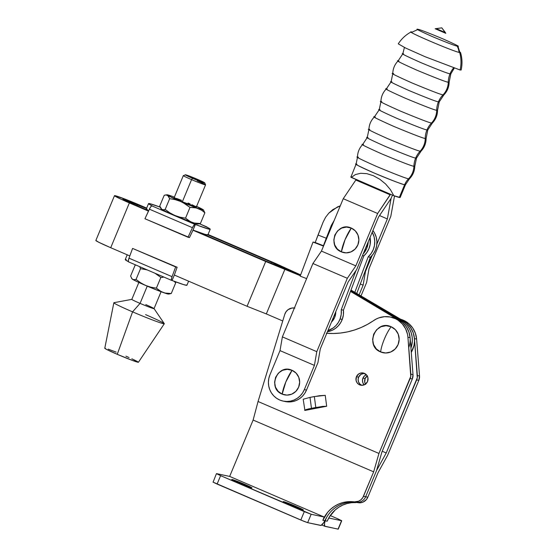 <?xml version="1.0" encoding="UTF-8"?>
<svg xmlns="http://www.w3.org/2000/svg" width="557" height="557" viewBox="0 0 557 557"><rect width="100%" height="100%" fill="white"/><g stroke="black" fill="none" stroke-linecap="round" stroke-linejoin="round"><path stroke-width="0.84" d="M295.927 506.355L295.551 507.253L295.927 506.355L303.071 509.989L290.719 505.241A10.931 0.501 -157.4 0 1 283.235 501.599A10.931 0.501 -157.4 0 1 295.927 506.355A10.931 0.501 -157.4 0 1 303.412 509.996A10.931 0.501 -157.4 0 1 290.719 505.241L283.569 501.606L295.927 506.355M367.223 375.898A6.224 6.036 -78 0 0 365.127 378.565L362.962 378.099A6.224 6.036 102 0 1 366.339 374.715L363.261 373.002L360.901 373.002L358.715 373.928L356.445 376.713L356.055 380.306L356.933 382.548L358.576 384.267L361.918 385.319L365.288 384.274L367.557 381.489A6.224 6.036 102 0 1 360.706 385.186A6.224 6.036 102 0 1 356.445 376.713L358.617 377.18A6.224 6.036 -78 0 0 361.813 385.319M244.46 484.242L244.084 485.14L244.46 484.242L251.611 487.876L239.252 483.128A10.931 0.501 -157.4 0 1 231.768 479.486A10.931 0.501 -157.4 0 1 244.46 484.242A10.931 0.501 -157.4 0 1 251.945 487.883A10.931 0.501 -157.4 0 1 239.252 483.128L232.102 479.493L244.46 484.242M384.372 339.032C386.509 333.97 388.758 329.876 391.132 326.75C375.738 319.217 364.598 345.981 380.647 351.954C381.044 348.41 382.29 344.108 384.372 339.032A17.831 4.268 113.3 0 0 380.647 351.954L385.709 352.999L390.798 351.968L395.143 349.016L398.081 344.588L399.16 339.373L398.22 334.144L395.4 329.716L391.132 326.75L386.071 325.706L380.981 326.743L376.636 329.695L373.698 334.116L372.619 339.338L373.559 344.56L376.379 348.988L380.647 351.954A13.66 13.25 -78 0 0 398.081 344.588A13.66 13.25 -78 0 0 391.132 326.75A17.831 4.268 113.3 0 0 384.372 339.032M326.346 333.26L333.448 333.497L340.543 333.03L347.575 331.868L354.475 330.009L361.173 327.481L367.613 324.306L376.226 319.022L378.871 317.88L384.476 316.675L390.178 316.989L395.595 318.792L398.081 320.219L402.398 324.007L405.614 328.818L407.522 334.332L407.933 337.236L410.753 376.365L378.948 453.454L258.051 401.506L253.122 420.048L258.051 401.506L378.948 453.454L373.656 471.835L253.122 420.048L229.658 476.416L216.631 473.645L220.6 475.664L216.443 473.638L229.658 476.416L324.188 517.035L322.837 520.28L324.842 520.711L322.837 520.28A30.363 29.451 102 0 1 351.69 501.634L347.178 501.766L342.736 502.609L338.461 504.134L334.458 506.306L330.809 509.077L327.607 512.384L322.837 520.28L324.188 517.035L311.168 514.264L307.673 522.661L321.048 525.411L323.638 522.745L326.541 517.578L324.842 520.711A9.107 2.179 -66.7 0 1 320.693 525.439L307.673 522.661L304.059 521.373L212.997 482.104L217.105 484.068L220.6 475.664L311.168 514.264L304.303 511.625L300.808 520.029L307.673 522.661L311.168 514.264L324.188 517.035L229.658 476.416L253.122 420.048L373.656 471.835L362.837 497.554L361.013 499.72L358.638 501.203L354.551 501.864L356.724 502.33A9.107 8.835 -78 0 0 365.65 496.747L363.484 496.287A9.107 8.835 102 0 1 354.551 501.864L351.69 501.634L356.724 502.33L353.855 502.094A30.363 29.451 -78 0 0 326.541 517.578L325.177 520.781L327.182 521.206L329.271 517.077L335.147 510.003L338.795 507.232L342.806 505.06L347.081 503.535L351.523 502.693L356.027 502.56A30.363 29.451 -78 0 0 327.182 521.206L325.177 520.781L324.48 523.886L324.752 526.205L338.057 529.136L341.552 520.732L328.734 518.003L341.552 520.732L337.584 518.713L341.74 520.739L338.245 529.143L325.037 526.365A9.107 2.179 -66.7 0 1 324.933 526.33A9.107 2.179 -66.7 0 1 325.177 520.781L326.541 517.578A30.363 29.451 102 0 1 353.855 502.094L358.889 502.79A9.107 8.835 -78 0 0 367.822 497.213L378.001 472.761L387.63 455.299L418.829 380.347L416.664 379.881L386.238 452.966L376.609 470.428L365.65 496.747L367.822 497.213L365.65 496.747A9.107 8.835 102 0 1 356.724 502.33L360.282 502.79L362.976 502.129L366.346 499.636L367.822 497.213L378.001 472.761L387.63 455.299L418.829 380.347A9.107 8.835 -78 0 0 419.525 376.01L417.353 375.543L414.45 338.628L416.615 339.088L419.525 376.01L417.353 375.543A9.107 8.835 102 0 1 416.664 379.881L418.829 380.347L419.525 376.01L416.615 339.088A22.774 22.085 -78 0 0 400.671 319.265L404.278 320.644L409.04 323.819L412.841 328.15L415.425 333.358L416.615 339.088L414.45 338.628L417.263 377.757L386.238 452.966L382.227 451.247L386.238 452.966L376.609 470.428L381.9 452.047L412.319 378.962L410.154 378.495L378.948 453.454L373.656 471.835L363.484 496.287L365.65 496.747L376.609 470.428L381.9 452.047L412.319 378.962A9.107 8.835 -78 0 0 413.016 374.624L410.843 374.158L407.933 337.236L410.105 337.702L413.016 374.624L410.843 374.158A9.107 8.835 102 0 1 410.154 378.495L412.319 378.962L413.016 374.624L410.105 337.702L408.915 331.972L406.332 326.764L402.53 322.433L397.761 319.258L392.351 317.448M337.584 518.713L330.245 515.566L337.584 518.713M338.196 529.073L341.74 520.739M403.519 320.936L406.868 323.352L410.669 327.69L413.252 332.898L414.45 338.628A22.774 22.085 102 0 0 398.506 318.806M361.785 385.305L359.836 383.954L358.555 381.935L358.13 379.554L358.617 377.18L356.445 376.713A6.224 6.036 102 0 1 363.296 373.009A6.224 6.036 102 0 1 367.557 381.489L367.947 377.897L367.07 375.655L366.332 374.708L364.299 376.086L362.962 378.099L362.468 380.48L362.899 382.861L364.181 384.88A6.224 6.036 102 0 1 362.962 378.099L365.127 378.565L367.39 375.773M304.651 410.307L308.286 408.97L315.784 407.466L326.68 406.255L304.909 410.432L305.925 409.611L311.46 408.295L310.019 397.385L303.3 399.209L310.019 397.385L311.46 408.295L322.587 406.415L326.68 406.255L325.239 395.345L314.35 396.556L315.784 407.466L314.35 396.556L310.019 397.385L319.558 395.707L325.239 395.345L326.68 406.255L304.909 410.432L303.203 399.362M216.443 473.638L213.136 482.049M294.897 308.077L292.042 308.021L288.08 309.664L286.047 311.753L284.759 314.385L258.051 401.506L284.759 314.385A9.107 8.835 102 0 1 294.402 307.993M390.631 317.079A22.774 22.085 102 0 1 407.933 337.236L410.105 337.702A22.774 22.085 -78 0 0 392.803 317.546L390.631 317.079A22.774 22.085 102 0 0 373.733 320.512A75.905 73.621 102 0 1 326.792 333.295M364.362 373.35A6.224 6.036 -78 0 0 358.617 377.18L360.88 374.388L364.257 373.343M217.105 484.068L220.6 475.664L304.303 511.625L300.808 520.029L217.105 484.068M365.608 384.4L364.738 382.158L365.127 378.565A6.224 6.036 -78 0 0 365.462 384.149M343.432 310.165L341.26 309.706A19.432 18.847 102 0 1 340.09 318.945L342.263 319.405A19.432 18.847 -78 0 0 343.432 310.165L341.26 309.706L355.993 270.549L341.26 309.706L341.218 314.392L340.09 318.945A19.432 18.847 102 0 1 327.892 330.649L333.316 327.885L336.129 325.379L338.412 322.357L340.09 318.945L342.263 319.405L340.585 322.816L338.301 325.838L335.488 328.352L332.264 330.252L327.432 331.742A19.432 18.847 -78 0 0 342.263 319.405L343.391 314.851L343.432 310.165L363.853 255.893A19.432 18.847 -78 0 0 370.078 237.345L370.127 244.572L368.887 248.798L366.764 252.634L363.853 255.893L343.432 310.165M368.198 256.819L370.37 257.278A19.432 18.847 -78 0 0 372.912 230.535L374.631 233.195L376.247 237.24L376.922 241.571L376.636 245.957L375.397 250.184L373.274 254.02L370.37 257.278L356.759 293.448L370.37 257.278L368.198 256.819L371.101 253.56L373.232 249.717L374.471 245.498L374.757 241.111L374.074 236.781L372.194 232.255A19.432 18.847 102 0 1 368.198 256.819L354.837 292.321L368.198 256.819M362.475 255.6L363.853 255.893L362.475 255.6M368.233 241.78A19.432 18.847 102 0 1 363.157 253.964L366.722 248.331L368.233 241.78M323.506 246.117L313.034 242.051L300.181 276.119L306.628 278.625L300.181 276.119L313.034 242.051L315.206 242.518L313.034 242.051L323.506 246.117M335.774 311.711L334.694 317.358L331.457 322.078A13.66 13.25 -78 0 0 335.774 311.711M331.359 225.32L332.104 225.474L331.359 225.32L334.2 220.433L331.359 225.32L326.27 238.229L331.359 225.32M323.443 245.714L326.27 238.229L318.026 235.033L315.206 242.518L323.645 245.79L315.206 242.518L323.123 222.118L325.553 217.334L328.846 213.108L337.465 206.925L340.278 205.825L332.863 209.592L328.846 213.108L325.553 217.334L323.123 222.118L318.026 235.033L326.27 238.229L323.443 245.714M114.498 195.667L95.853 240.471A21.709 1.003 22.6 0 0 110.718 247.712L129.37 202.908A21.709 1.003 -157.4 0 1 114.498 195.667A21.709 1.003 -157.4 0 1 115.174 195.688L114.54 195.639L115.564 196.482L122.352 199.81L148.475 211.117L129.37 202.908L110.718 247.712L98.54 242.156L95.888 240.443M123.299 199.183A12.602 0.578 -157.4 0 1 137.544 204.649L137.085 205.756L137.544 204.649L146.505 208.499L123.299 199.183A12.602 0.578 -157.4 0 0 122.909 199.169L123.299 199.183M350.743 290.726L401.388 320.498L403.56 320.964L350.994 290.065L403.56 320.964L401.388 320.498A22.774 22.085 102 0 1 410.92 348.048A22.774 22.085 -78 0 0 401.388 320.498L350.743 290.726L401.388 320.498L399.216 320.038L401.388 320.498L350.743 290.726M411.261 352.379A22.774 22.085 -78 0 0 403.56 320.964L406.812 323.304L409.597 326.221L411.825 329.612L413.412 333.365L414.311 337.361L414.499 341.462L413.962 345.542L411.261 352.379M270.967 263.085L271.356 262.145L207.879 234.873L271.356 262.145L270.967 263.085M284.606 268.488L271.356 262.145L300.488 275.311L265.355 260.864L300.488 275.311L284.606 268.488M131.543 203.375L147.577 210.261L131.543 203.375A12.602 0.578 -157.4 0 1 122.909 199.169L131.543 203.375M198.097 231.97L265.355 260.864L198.097 231.97M410.112 337.786L409.068 332.438L407.48 328.686L405.259 325.295L402.474 322.385L350.492 291.395L399.216 320.038A22.774 22.085 102 0 1 408.747 347.589M300.641 274.907L276.063 263.698L208.046 234.476L276.063 263.698L300.641 274.907M146.672 208.102L128.082 200.304L115.174 195.688A21.709 1.003 -157.4 0 1 139.716 205.115L146.672 208.102M192.882 230.201L265.717 261.491L300.334 275.715L284.975 269.115L266.323 313.918L247.071 306.294L174.341 275.047L247.071 306.294L265.717 261.491L247.071 306.294L266.323 313.918L284.975 269.115L265.717 261.491L192.882 230.201M282.74 320.971L266.323 313.918L282.74 320.971M129.809 255.921L110.718 247.712L129.809 255.921M410.92 348.048L412.326 341.002L412.138 336.894L411.24 332.905L409.653 329.145L407.432 325.761L404.647 322.844L401.388 320.498L404.647 322.844L407.432 325.761L409.653 329.145L411.24 332.905L412.138 336.894L412.326 341.002L410.92 348.048M174.125 197.77L182.348 201.801A12.038 0.557 22.6 0 0 196.329 207.037L205.561 184.861A12.038 0.557 -157.4 0 1 191.58 179.626L182.348 201.801L196.238 206.912M197.317 180.844A12.038 0.557 -157.4 0 1 205.561 184.861M185.335 174.78L192.527 178.303A10.52 0.487 -157.4 0 1 185.335 174.78A10.52 0.487 -157.4 0 1 197.54 179.368L185.648 174.801L183.357 175.587A12.038 0.557 22.6 0 0 191.58 179.626A12.038 0.557 22.6 0 0 205.561 184.833L204.739 182.856A10.52 0.487 -157.4 0 1 192.527 178.303L191.58 179.626L192.527 178.303L204.419 182.87L197.54 179.368A10.52 0.487 -157.4 0 1 204.739 182.856M196.607 206.375A19.739 0.912 -157.4 0 1 202.818 209.467L202.811 209.467A19.739 0.912 -157.4 0 1 203.409 209.905A19.739 0.912 -157.4 0 1 198.111 208.464L180.517 201.411L185.467 204.057L190 207.406L194.17 207.545L198.111 208.464A19.739 0.912 -157.4 0 1 180.517 201.411L175.19 199.643L169.669 198.668L175.19 199.643L180.517 201.411A19.739 0.912 -157.4 0 1 167.615 195.361L169.669 198.668L165.199 209.418L169.732 212.767L174.682 215.413L180.008 217.181L185.53 218.156L190.438 221.672L194.219 223.037L192.283 222.466A19.739 0.912 22.6 0 0 196.997 223.977L200.395 223.524L194.219 223.037L200.395 223.524L204.872 212.774L203.465 210.003L204.872 212.774L201.69 210.261L204.872 212.774L200.395 223.524L196.997 223.977A19.739 0.912 22.6 0 0 197.519 224.039L199.079 223.844M145.795 304.616A12.038 0.557 -157.4 0 1 154.031 308.585A12.038 0.557 -157.4 0 1 140.058 303.391L147.243 286.145L140.058 303.391A12.038 0.557 22.6 0 0 154.045 308.634L161.084 291.708M145.593 314.635A27.328 1.26 -157.4 0 1 164.301 323.756A27.328 1.26 -157.4 0 1 132.573 311.857L140.058 303.391L132.573 311.857A27.328 1.26 22.6 0 0 164.28 323.638L154.031 308.585M138.275 362.057L132.698 360.539L117.255 354.322L132.573 311.857L117.255 354.322A18.221 0.842 22.6 0 0 138.415 362.259L164.301 323.756M135.95 265.062L135.066 265.306L130.596 276.056L132.002 278.827L133.388 279.684L136.054 279.426L140.531 268.676L146.052 269.651L140.531 268.676L139.675 266.657L140.531 268.676L136.054 279.426L140.587 282.775L145.544 285.421L150.863 287.189L156.385 288.157L161.3 291.673L165.081 293.038L163.145 292.474A19.739 0.912 22.6 0 0 167.852 293.985L171.257 293.532L165.081 293.038L171.257 293.532L175.727 282.782L175.337 281.689M146.052 269.651L147.542 270.048L146.052 269.651M131.772 278.556L132.058 278.925A19.739 0.912 22.6 0 0 132.65 279.37A19.739 0.912 22.6 0 0 145.544 285.421A19.739 0.912 22.6 0 0 163.145 292.474L159.567 290.677L156.385 288.157L160.862 277.414L155.013 273.257L160.862 277.414L156.385 288.157L150.863 287.189L145.544 285.421L140.587 282.775L136.054 279.426L133.388 279.684L132.002 278.827L130.596 276.056L135.066 265.306L136.019 265.048M162.971 277.4L160.862 277.414L162.971 277.4M174.181 281.445L175.727 282.782L174.181 281.445M175.351 281.724L175.727 282.782L171.257 293.532L167.852 293.985A19.739 0.912 22.6 0 0 168.381 294.047L169.941 293.845M132.002 278.827L131.452 278.075M132.023 278.848L137.37 281.772L150.265 287.412L163.145 292.474L168.472 293.985M139.723 282.246L140.622 282.726M138.853 282.455L131.814 299.381A12.038 0.557 22.6 0 0 140.058 303.391A12.038 0.557 -157.4 0 1 131.856 299.353L113.948 302.688A27.328 1.26 22.6 0 0 132.573 311.857A27.328 1.26 -157.4 0 1 113.851 302.757L104.779 348.257A18.221 0.842 22.6 0 0 117.255 354.322L107.035 349.657L104.918 348.445L105.343 348.264M108.246 349.148L116.176 352.135M125.938 356.174L129.022 357.517M131.828 358.778L137.523 361.57M172.078 280.491L174.404 274.893L172.078 280.491L171.66 280.401L171.375 279.259L172.05 276.669L128.98 258.163L132.587 248.422L175.65 266.928L172.05 276.669L175.65 266.928L132.587 248.422L177.119 267.242L132.587 248.422L128.98 258.163A4.553 1.086 113.3 0 0 128.542 261.881A4.553 1.086 113.3 0 0 128.59 261.901L128.305 260.753L128.98 258.163L172.05 276.669A4.553 1.086 -66.7 0 0 171.612 280.387A4.553 1.086 -66.7 0 0 171.66 280.401L172.078 280.491A33.399 1.539 22.6 0 0 186.908 285.254L188.607 281.181M127.226 254.807L125.241 259.583A33.399 1.539 22.6 0 0 128.347 261.637L125.471 259.917L125.311 259.527L126.279 259.618M186.679 284.919L186.846 285.309L183.803 284.662L171.953 280.443M165.164 195.047L164.211 195.305L166.056 194.95L167.615 195.361A19.739 0.912 -157.4 0 1 167.079 194.783A19.739 0.912 -157.4 0 1 172.322 196.363L172.315 196.363A19.739 0.912 -157.4 0 1 174.376 197.122L172.322 196.363L174.16 197.157M196.301 206.236L203.284 210.045L198.111 208.464L201.69 210.261L196.175 207.893L190 207.406L183.051 202.637L167.615 195.361L166.989 194.846L167.608 194.846L170.379 195.792M195.737 206.591L191.977 204.746M190.125 203.911L188.085 203.027M181.638 200.36L176.388 198.383M175.239 198.007L174.473 197.798M185.53 218.156L190 207.406L185.53 218.156L180.008 217.181L174.682 215.413A19.739 0.912 22.6 0 0 192.283 222.466L188.712 220.669L185.53 218.156M160.91 208.548L161.196 208.924A19.739 0.912 22.6 0 0 161.788 209.362A19.739 0.912 22.6 0 0 174.682 215.413L169.732 212.767L165.199 209.418L163.354 209.773L161.788 209.362L160.124 207.141L159.734 206.055L164.211 195.305L159.734 206.055L161.788 209.362L163.354 209.773L165.199 209.418L169.669 198.668L168.263 195.904L166.056 194.95M161.14 208.819L160.59 208.074M161.161 208.847L166.515 211.764L179.403 217.404L192.283 222.466L197.61 223.984M193.056 230.09L189.477 237.554L193.056 230.09L195.389 224.492L194.971 224.401A4.553 1.086 -66.7 0 0 192.444 227.681L193.857 225.244L194.971 224.401L151.901 205.895A4.553 1.086 113.3 0 0 149.373 209.174L192.444 227.681L188.008 237.247L189.477 237.554L144.938 218.741L149.373 209.174L192.444 227.681L188.008 237.247L144.938 218.741L150.077 207.817L151.42 206.069L152.444 206.034A33.399 1.539 -157.4 0 1 148.552 203.577A33.399 1.539 -157.4 0 1 160.11 207.113L149.589 203.611L148.622 203.528L148.782 203.911L151.901 205.895L194.971 224.401L209.181 229.219L210.156 229.303L209.996 228.92L206.334 226.79A33.399 1.539 -157.4 0 1 210.226 229.247A33.399 1.539 -157.4 0 1 195.263 224.436L193.056 230.09A33.399 1.539 22.6 0 0 207.893 234.852L210.226 229.247M148.552 203.577L146.219 209.181A33.399 1.539 22.6 0 0 148.601 210.838L146.449 209.516L146.289 209.126L147.264 209.216M199.517 223.768L206.919 226.95A4.553 1.086 -66.7 0 0 206.87 226.936L199.51 223.768L207.141 227.27M192.931 230.034L204.781 234.26L207.824 234.908L207.664 234.518M164.092 209.571L164.009 210.128M174.104 197.784A12.038 0.557 22.6 0 0 182.348 201.801L191.58 179.626A12.038 0.557 -157.4 0 1 183.33 175.608L174.104 197.784M174.404 274.893L177.119 267.242L175.65 266.928L177.119 267.242L174.404 274.893M128.59 261.901L171.563 280.366M369.813 129.523C365.204 128.228 371.352 131.355 388.264 138.909C407.78 147.006 418.411 151.093 420.159 151.156A22.468 21.793 -78 0 0 415.675 158.077A22.468 21.793 102 0 1 420.159 151.156C418.411 151.093 407.78 147.006 388.264 138.909C371.352 131.355 365.204 128.228 369.813 129.523L368.929 129.516L367.216 137.586L368.045 137.614C363.686 136.388 369.507 139.347 385.5 146.491C403.964 154.157 414.018 158.014 415.675 158.077C414.018 158.014 403.964 154.157 385.5 146.491C369.507 139.347 363.686 136.388 368.045 137.614M381.789 101.646C377.235 100.371 383.307 103.456 400.003 110.913C419.282 118.913 429.781 122.944 431.508 123.006A22.015 21.347 -78 0 0 426.975 129.927A22.015 21.347 102 0 1 431.508 123.006C429.781 122.944 419.282 118.913 400.003 110.913C383.307 103.456 377.235 100.371 381.789 101.646L380.911 101.639L379.233 109.743L380.055 109.764C375.759 108.559 381.489 111.477 397.245 118.509C415.438 126.063 425.346 129.872 426.975 129.927C425.346 129.872 415.438 126.063 397.245 118.509C381.489 111.477 375.759 108.559 380.055 109.764M393.646 73.635C389.12 72.368 395.157 75.432 411.741 82.84C430.881 90.784 441.311 94.787 443.024 94.85A22.015 21.347 -78 0 0 438.429 101.84A22.015 21.347 102 0 1 443.024 94.85C441.311 94.787 430.881 90.784 411.741 82.84C395.157 75.432 389.12 72.368 393.646 73.635L392.776 73.628L391.098 81.823L391.912 81.851C387.651 80.661 393.333 83.55 408.956 90.519C426.989 98.011 436.813 101.785 438.429 101.84C436.813 101.785 426.989 98.011 408.956 90.519C393.333 83.55 387.651 80.661 391.912 81.851M351.627 176.952L350.799 176.917A26.736 1.232 22.6 0 0 351.335 177.453L355.38 174.571L360.671 173.276L366.812 173.652L373.336 175.685L379.756 179.215L385.59 183.984L390.408 189.624L393.834 195.716A26.736 1.232 22.6 0 0 399.334 197.45L404.626 184.722A18.409 17.852 102 0 1 408.573 178.776L409.43 178.825C412.841 175.33 414.631 171.138 414.791 166.258L416.504 158.104L415.675 158.077L416.504 158.104L421.022 151.205L420.159 151.156A18.221 17.671 -78 0 0 425.235 138.47A18.221 17.671 102 0 1 420.159 151.156L421.022 151.205C424.371 147.619 426.07 143.379 426.112 138.477L427.797 129.955L426.975 129.927L427.797 129.955L432.357 123.055L431.508 123.006A18.221 17.671 -78 0 0 436.695 110.286A18.221 17.671 102 0 1 431.508 123.006L432.357 123.055C435.755 119.477 437.489 115.222 437.558 110.293L439.243 101.868L438.429 101.84L439.243 101.868L443.873 94.899L443.024 94.85L443.873 94.899C447.271 91.362 449.019 87.143 449.13 82.241L448.267 82.234A18.221 17.671 102 0 1 443.024 94.85A18.221 17.671 -78 0 0 448.267 82.234A22.468 21.793 102 0 1 450.035 73.809L450.85 73.837L450.035 73.809A22.468 21.793 102 0 1 453.572 67.961A22.468 21.793 -78 0 0 450.035 73.809C448.427 73.754 438.624 69.994 420.626 62.516C405.036 55.561 399.369 52.678 403.616 53.869L402.808 53.841L404.417 47.456M285.825 381.949L292.084 370.328C277.539 363.206 267.019 388.487 282.176 394.126L285.825 381.949A17.97 4.296 113.3 0 0 282.176 394.126L278.145 391.327L275.485 387.143L274.594 382.213L275.618 377.284L278.389 373.106L282.49 370.314L287.301 369.34L292.084 370.328L296.108 373.127L298.775 377.312L299.659 382.241L298.643 387.171L295.871 391.348L291.764 394.14L286.959 395.115L282.176 394.126A12.902 12.519 -78 0 0 298.643 387.171A12.902 12.519 -78 0 0 292.084 370.328A17.97 4.296 113.3 0 0 285.825 381.949M345.041 239.698L351.293 228.078C336.748 220.962 326.228 246.236 341.385 251.875L345.041 239.698A17.97 4.296 113.3 0 0 341.385 251.875L337.361 249.076L334.701 244.892L333.81 239.963L334.827 235.033L337.605 230.856L341.706 228.064L346.51 227.089L351.293 228.078L355.324 230.877L357.984 235.061L358.875 239.99L357.852 244.92L355.081 249.104L350.98 251.889L346.169 252.864L341.385 251.875A12.902 12.519 -78 0 0 357.852 244.92A12.902 12.519 -78 0 0 351.293 228.078A17.97 4.296 113.3 0 0 345.041 239.698M445.809 33.329L435.149 28.748A1.518 1.469 -78 0 0 435.254 28.776L436.096 28.616L445.134 32.445A1.518 1.469 -78 0 0 445.809 33.329A1.518 1.469 102 0 1 445.134 32.445L441.805 27.85L445.287 32.424L441.805 27.85L436.249 28.623M358.374 157.206C353.779 155.918 359.913 159.037 376.769 166.564C396.229 174.64 406.833 178.713 408.573 178.776A18.221 17.671 -78 0 0 413.907 166.258A18.221 17.671 102 0 1 408.573 178.776L409.43 178.825L405.461 184.75L400.163 197.477L393.834 195.716L351.335 177.453L355.38 174.571L360.671 173.276L366.812 173.652L373.336 175.685L379.756 179.215L385.59 183.984L390.408 189.624L393.834 195.716L350.896 177.119L356.09 164.197L357.497 157.206L358.374 157.206C353.779 155.918 359.913 159.037 376.769 166.564C396.229 174.64 406.833 178.713 408.573 178.776A18.409 17.852 -78 0 0 404.626 184.722A26.736 1.232 -157.4 0 0 405.461 184.75L404.626 184.722A26.736 1.232 -157.4 0 1 377.326 174.362A26.736 1.232 -157.4 0 1 356.09 164.197A26.736 1.232 -157.4 0 1 356.919 164.224C352.553 162.999 358.381 165.965 374.401 173.116C392.901 180.795 402.976 184.666 404.626 184.722L399.334 197.45A26.736 1.232 22.6 0 0 400.163 197.477L399.62 196.948M363.498 144.597C358.889 143.302 365.044 146.435 381.97 153.99C401.513 162.108 412.159 166.195 413.907 166.258A22.468 21.793 102 0 1 415.675 158.077A22.468 21.793 -78 0 0 413.907 166.258L414.791 166.258L413.907 166.258C412.159 166.195 401.513 162.108 381.97 153.99C365.044 146.435 358.889 143.302 363.498 144.597L362.635 144.548L367.216 137.586M375.23 116.984C370.656 115.703 376.762 118.808 393.555 126.307C412.939 134.355 423.501 138.408 425.235 138.47A22.015 21.347 102 0 1 426.975 129.927A22.015 21.347 -78 0 0 425.235 138.47L426.112 138.477L425.235 138.47C423.501 138.408 412.939 134.355 393.555 126.307C376.762 118.808 370.656 115.703 375.23 116.984L374.374 116.935L379.233 109.743M387.157 89.002C382.617 87.734 388.668 90.812 405.308 98.234C424.511 106.206 434.975 110.223 436.695 110.286A22.015 21.347 102 0 1 438.429 101.84A22.015 21.347 -78 0 0 436.695 110.286L437.558 110.293L436.695 110.286C434.975 110.223 424.511 106.206 405.308 98.234C388.668 90.812 382.617 87.734 387.157 89.002L386.307 88.953L391.098 81.823M454.247 68.198L450.85 73.837L449.13 82.241L448.267 82.234C446.554 82.171 436.131 78.175 416.991 70.231C400.413 62.83 394.384 59.759 398.903 61.026C394.384 59.759 400.413 62.83 416.991 70.231C436.131 78.175 446.554 82.171 448.267 82.234A22.468 21.793 -78 0 1 450.035 73.809C448.427 73.754 438.624 69.994 420.626 62.516C405.036 55.561 399.369 52.678 403.616 53.869M459.079 52.4A18.221 17.671 -78 0 0 457.2 46.134C455.849 46.085 447.605 42.917 432.476 36.637C419.372 30.788 414.603 28.365 418.175 29.368C419.532 29.41 427.769 32.578 442.899 38.858C456.009 44.706 460.778 47.136 457.2 46.134A18.221 17.671 102 0 1 459.079 52.4M411.491 32.431L418.175 29.368M412.013 32.034L411.344 32.327L411.908 32.014L411.108 31.951C405.802 34.812 401.52 38.774 398.255 43.843L405.635 48.048L425.179 56.751L460.089 70.001C461.412 64.132 461.28 58.311 459.699 52.546C461.28 58.311 461.412 64.132 460.089 70.001L461.147 70.022C462.442 64.139 462.24 58.304 460.535 52.525L459.831 51.94M411.908 32.014C402.196 29.625 452.945 51.432 459.699 52.546L460.535 52.525M283.116 401.082L285.281 401.548A19.279 18.701 -78 0 0 306.496 390.081L317.936 362.607L320.303 348.877L348.139 282.009L356.654 269.588L378.523 217.056L391.098 198.389L387.352 218.936L391.098 198.389L392.455 195.124L391.098 198.396L392.455 195.124L391.098 198.389L378.523 217.056L356.654 269.588L348.139 282.009L320.303 348.877L317.936 362.607L306.496 390.081L304.331 389.615L314.413 365.399L316.78 351.662L347.317 278.298L355.839 265.877L377.646 213.484L390.45 194.261L390.22 194.825L355.819 180.043L356.048 179.479L355.819 180.043L390.22 194.825L377.646 213.484L343.244 198.703L355.819 180.043L343.244 198.703L321.438 251.096L343.244 198.703L377.646 213.484L355.839 265.877L321.438 251.096L355.839 265.877L347.317 278.298L312.916 263.517L321.438 251.096L312.916 263.517L347.317 278.298L316.78 351.662L282.378 336.881L312.916 263.517L282.378 336.881L316.78 351.662L314.413 365.399L280.011 350.618L282.378 336.881L280.011 350.618L269.929 374.84L280.011 350.618L314.413 365.399L304.331 389.615A19.279 18.701 102 0 1 283.116 401.082A19.279 18.701 102 0 1 269.929 374.84L268.815 378.447L268.404 382.206L268.718 385.959L269.734 389.573L271.419 392.908L273.71 395.825L276.516 398.227L279.725 400.01L283.228 401.11L286.876 401.486L290.531 401.117L294.054 400.023L297.32 398.248L300.188 395.86L302.555 392.943L304.331 389.615L306.496 390.081L304.728 393.409L302.36 396.319L299.492 398.715L296.227 400.49L292.704 401.583L289.041 401.945L285.275 401.541M459.922 52.588L457.875 46.092L457.2 46.134M441.805 27.85L436.11 28.609L445.134 32.445M387.352 218.936L379.526 215.573L387.352 218.936L376.88 244.084L387.352 218.936M372.139 255.468L365.483 271.468L365.093 271.301L365.483 271.468L363.115 285.198L359.105 294.827L363.115 285.198L360.309 284L363.115 285.198L365.483 271.468L372.139 255.468M390.812 216.29L394.523 195.96L390.812 216.29L369.006 268.683L366.638 282.413L369.006 268.683L390.812 216.29M361.006 295.948L366.638 282.413L361.006 295.948M324.933 526.33L321.786 524.979M167.079 194.783L165.526 194.985M203.409 209.905L203.695 210.281M128.542 261.881L171.612 280.387M445.628 33.072L445.294 32.438M357.497 157.206C357.573 152.319 359.286 148.106 362.635 144.548M368.929 129.516C369.11 124.615 370.927 120.423 374.374 116.935M380.911 101.639C381.058 96.709 382.854 92.483 386.307 88.953M392.776 73.628C392.894 68.727 394.655 64.508 398.053 60.978L402.808 53.841"/></g></svg>
